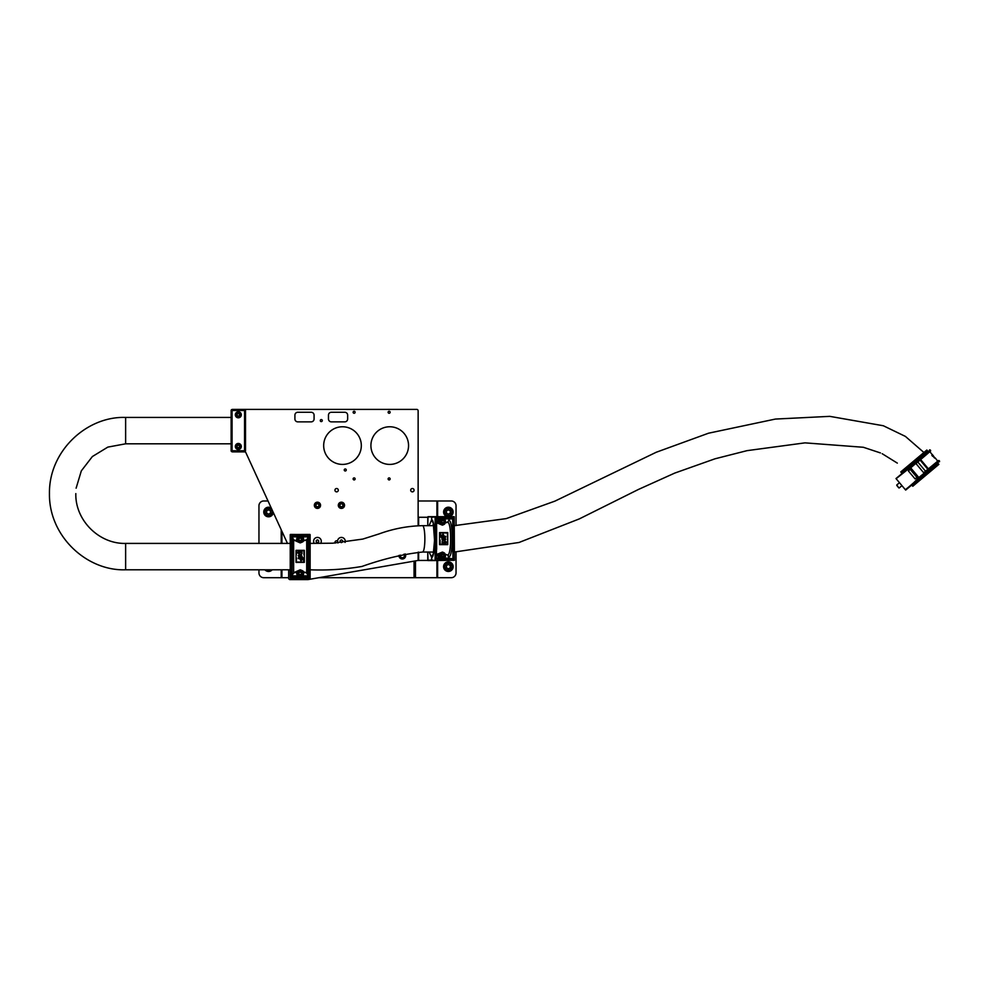 <?xml version="1.0" encoding="UTF-8"?>
<svg xmlns="http://www.w3.org/2000/svg" width="989" height="989" viewBox="0 0 989 989"><rect width="100%" height="100%" fill="white"/><g stroke="black" fill="none" stroke-linecap="round" stroke-linejoin="round"><path stroke-width="1.48" d="M271.258 508.049A4.797 4.797 0 0 0 263.754 512.005L263.754 512.005A4.797 4.797 0 0 0 268.279 516.79A4.797 4.797 0 0 0 273.31 512.537M268.019 500.978L263.754 500.978A4.797 4.797 0 0 0 258.957 505.775L258.957 543.406M258.957 569.788L258.957 572.903A4.797 4.797 0 0 0 263.754 577.7L288.664 577.7M418.137 500.978L451.244 500.978A4.797 4.797 0 0 1 456.04 505.775L456.04 525.604M456.04 551.986L456.04 572.903A4.797 4.797 0 0 1 451.244 577.7L318.878 577.7M345.26 468.971A1.001 1.001 0 0 0 344.246 469.973A1.001 1.001 0 0 0 345.26 470.987A1.001 1.001 0 0 0 346.261 469.973A1.001 1.001 0 0 0 345.26 468.971M321.277 419.571A1.001 1.001 0 0 0 320.275 420.585A1.001 1.001 0 0 0 321.277 421.586A1.001 1.001 0 0 0 322.29 420.585A1.001 1.001 0 0 0 321.277 419.571M405.206 553.927A3.363 3.363 0 0 1 402.313 558.995A3.363 3.363 0 0 1 398.963 555.435M400.224 555.101A2.163 2.163 0 0 0 404.278 556.523A2.163 2.163 0 0 0 403.932 554.211M337.583 541.082A1.681 1.681 0 0 0 335.086 543.122M412.388 488.504A1.681 1.681 0 0 0 410.707 490.185A1.681 1.681 0 0 0 412.388 491.867A1.681 1.681 0 0 0 414.07 490.185A1.681 1.681 0 0 0 412.388 488.504M336.619 488.504A1.681 1.681 0 0 0 334.95 490.185A1.681 1.681 0 0 0 336.619 491.867A1.681 1.681 0 0 0 338.3 490.185A1.681 1.681 0 0 0 336.619 488.504M389.728 426.766A18.816 18.816 0 0 0 370.912 445.594A18.816 18.816 0 0 0 389.728 464.41A18.816 18.816 0 0 0 408.556 445.594A18.816 18.816 0 0 0 389.728 426.766M342.491 426.766A18.816 18.816 0 0 0 323.675 445.594A18.816 18.816 0 0 0 342.491 464.41A18.816 18.816 0 0 0 361.319 445.594A18.816 18.816 0 0 0 342.491 426.766M389.134 411.251A1.001 1.001 0 0 0 388.121 412.265A1.001 1.001 0 0 0 389.134 413.266A1.001 1.001 0 0 0 390.136 412.265A1.001 1.001 0 0 0 389.134 411.251M354.124 411.251A1.001 1.001 0 0 0 353.122 412.265A1.001 1.001 0 0 0 354.124 413.266A1.001 1.001 0 0 0 355.125 412.265A1.001 1.001 0 0 0 354.124 411.251M354.124 477.91A1.001 1.001 0 0 0 353.122 478.911A1.001 1.001 0 0 0 354.124 479.925A1.001 1.001 0 0 0 355.125 478.911A1.001 1.001 0 0 0 354.124 477.91M389.134 477.91A1.001 1.001 0 0 0 388.121 478.911A1.001 1.001 0 0 0 389.134 479.925A1.001 1.001 0 0 0 390.136 478.911A1.001 1.001 0 0 0 389.134 477.91M238.386 445.26A1.199 1.199 0 0 0 237.311 445.792M238.25 447.646A1.199 1.199 0 0 0 239.326 447.102M238.979 413.798A1.199 1.199 0 0 0 237.78 413.736M237.669 415.813A1.199 1.199 0 0 0 238.868 415.875M300.607 578.293A1.199 1.199 0 0 0 301.67 578.293M427.767 517.272L418.137 517.272L418.137 410.818A1.434 1.434 0 0 0 416.703 409.384L232.563 409.384A1.434 1.434 0 0 0 231.908 409.545M427.804 560.429L418.137 560.429L307.851 579.616L290.111 579.616A1.434 1.434 0 0 1 288.664 578.182L288.664 569.788M231.908 451.713A1.434 1.434 0 0 0 232.563 451.874L244.592 451.874A1.434 1.434 0 0 1 245.902 452.715L287.465 543.406M344.778 412.265A2.88 2.88 0 0 1 347.646 415.145L347.646 418.977A2.88 2.88 0 0 1 344.778 421.858L331.352 421.858A2.88 2.88 0 0 1 328.472 418.977L328.472 415.145A2.88 2.88 0 0 1 331.352 412.265L344.778 412.265M311.201 412.265L297.776 412.265A2.88 2.88 0 0 0 294.907 415.145L294.907 418.977A2.88 2.88 0 0 0 297.776 421.858L311.201 421.858A2.88 2.88 0 0 0 314.082 418.977L314.082 415.145A2.88 2.88 0 0 0 311.201 412.265M241.316 414.799A2.992 2.992 0 0 1 238.324 417.803A2.992 2.992 0 0 1 235.32 414.799A2.992 2.992 0 0 1 238.324 411.807A2.992 2.992 0 0 1 241.316 414.799M239.276 443.616L241.316 446.447A2.992 2.992 0 0 1 238.324 449.451A2.992 2.992 0 0 1 235.32 446.447A2.992 2.992 0 0 1 238.324 443.455A2.992 2.992 0 0 1 241.316 446.447L239.276 449.29M244.555 409.533L232.081 409.533A0.964 0.964 0 0 0 231.129 410.484L231.129 450.761A0.964 0.964 0 0 0 232.081 451.726L244.555 451.726A0.964 0.964 -90 0 0 245.507 450.761L245.507 410.484A0.964 0.964 0 0 0 244.555 409.533L244.555 410.484L232.081 410.484L232.081 450.761L244.555 450.761L244.555 410.484L245.507 410.484M341.415 502.177A3.115 3.115 0 0 1 344.531 505.292A3.115 3.115 0 0 1 341.415 508.408A3.115 3.115 0 0 1 338.3 505.292A3.115 3.115 0 0 1 341.415 502.177A3.115 3.115 0 0 0 338.3 505.292A3.115 3.115 0 0 0 341.415 508.408M339.981 506.121L341.415 506.949L342.862 506.121L342.862 504.464L341.415 503.624L339.981 504.464L339.981 506.121M317.444 502.177A3.115 3.115 0 0 1 320.56 505.292A3.115 3.115 0 0 1 317.444 508.408A3.115 3.115 0 0 1 314.329 505.292A3.115 3.115 0 0 1 317.444 502.177A3.115 3.115 0 0 0 314.329 505.292A3.115 3.115 0 0 0 317.444 508.408M315.998 506.121L317.444 506.949L318.878 506.121L318.878 504.464L317.444 503.624L315.998 504.464L315.998 506.121M235.926 446.323A2.398 2.398 0 0 1 238.448 444.061A2.398 2.398 0 0 1 240.71 446.583A2.398 2.398 0 0 1 238.188 448.845A2.398 2.398 0 0 1 235.926 446.323M238.942 447.683L239.697 446.521L239.078 445.297L237.694 445.223L236.94 446.373L237.57 447.609L238.942 447.683M236.309 413.489A2.398 2.398 0 0 1 239.635 412.796A2.398 2.398 0 0 1 240.327 416.109A2.398 2.398 0 0 1 237.014 416.814A2.398 2.398 0 0 1 236.309 413.489M238.25 416.184L239.474 415.553L239.548 414.181L238.398 413.427L237.162 414.045L237.088 415.429L238.25 416.184M449.414 516.678A4.797 4.797 0 0 0 448.363 507.209A4.797 4.797 0 0 0 447.325 516.678M264.904 569.788A4.797 4.797 0 0 0 272.198 569.788M453.16 566.672A4.797 4.797 0 0 0 448.363 561.876A4.797 4.797 0 0 0 443.579 566.672A4.797 4.797 0 0 0 448.363 571.469A4.797 4.797 0 0 0 453.16 566.672M270.788 569.788A3.832 3.832 0 0 1 266.313 569.788M448.363 562.828A3.832 3.832 0 0 1 452.208 566.672A3.832 3.832 0 0 1 448.363 570.505A3.832 3.832 0 0 1 444.531 566.672A3.832 3.832 0 0 1 448.363 562.828M446.447 567.773L448.363 568.885L450.292 567.773L450.292 565.56L448.363 564.459L446.447 565.56L446.447 567.773M448.363 508.161A3.832 3.832 0 0 1 452.208 512.005A3.832 3.832 0 0 1 448.363 515.838A3.832 3.832 0 0 1 444.531 512.005A3.832 3.832 0 0 1 448.363 508.161M446.447 513.106L448.363 514.218L450.292 513.106L450.292 510.893L448.363 509.792L446.447 510.893L446.447 513.106M268.551 508.161A3.832 3.832 0 0 1 272.383 512.005A3.832 3.832 0 0 1 268.551 515.838A3.832 3.832 0 0 1 264.706 512.005A3.832 3.832 0 0 1 268.551 508.161M266.634 513.106L268.551 514.218L270.467 513.106L270.467 510.893L268.551 509.792L266.634 510.893L266.634 513.106M924.109 473.261L917.767 478.392L924.109 473.261L924.591 473.842L914.738 462.086L896.121 478.701L909.262 468.242M915.035 462.456L915.53 463.037L903.859 472L927.781 451.33L914.738 462.086L915.344 462.827M905.664 490.074L924.9 474.213L905.355 489.703M924.9 474.213L939.55 461.084L939.142 460.602L926.742 470.838L927.311 471.518L924.9 474.213L924.282 473.471M917.767 478.392L918.2 478.899L905.442 489.802M905.306 489.654L896.121 478.701M895.997 478.552L903.859 472M918.521 477.155L910.721 467.859M909.67 468.737L915.839 463.408M910.053 468.452L917.829 477.712M913.255 483.201L917.891 478.528M909.386 468.39L917.458 478.021M916.964 477.427L915.097 478.936L908.372 470.925L910.189 469.355M934.79 457.944L933.319 455.88M934.852 457.882L934.123 457.079M934.197 457.165L935.062 457.944M931.848 455.336L932.738 456.374L931.959 455.237M923.677 472.742L937.733 461.146L925.519 471.221L917.792 461.999M937.733 461.146L935.26 458.006M932.392 454.779L929.821 451.726L918.373 460.862L930.612 450.428L930.204 449.946L917.804 460.182L918.373 460.862L915.653 463.186M923.973 473.113L926.433 470.467M915.962 463.557L928.003 453.283M928.399 468.848L920.623 459.576L920.079 460.046L927.843 469.305M933.307 455.706L932.454 454.73L933.307 455.706M932.961 456.127L932.046 455.076M932.009 455.101L932.578 455.719M933.196 455.892L932.318 454.841M933.319 455.83L932.355 454.804M934.481 457.907L933.851 457.314M934.914 458.167L934.16 457.128M898.68 487.713L896.875 485.562M899.483 482.706L896.726 485.018L898.853 487.923M926.854 450.044L900.769 471.926L901.535 472.841L927.62 450.959L926.854 450.044M938.104 463.458L912.019 485.339L912.785 486.254L938.87 464.373L938.104 463.458M299.778 574.51A1.199 1.199 0 0 1 298.999 573.595M300.582 572.248A1.199 1.199 0 0 1 301.361 573.163M298.357 574.943A2.398 2.398 0 0 1 298.629 571.555A2.398 2.398 0 0 1 302.004 571.827A2.398 2.398 0 0 1 301.732 575.202A2.398 2.398 0 0 1 298.357 574.943A2.398 2.398 0 0 0 301.732 575.202A2.398 2.398 0 0 0 302.004 571.827M301.484 573.843L301.237 572.483L299.927 572.025L298.876 572.915L299.123 574.275L300.433 574.745L301.484 573.843M300.817 538.325A1.199 1.199 0 0 1 301.373 539.376M299.543 540.353A1.199 1.199 0 0 1 298.975 539.289M302.3 538.214A2.398 2.398 0 0 1 301.299 541.453A2.398 2.398 0 0 1 298.06 540.451A2.398 2.398 0 0 1 299.061 537.212A2.398 2.398 0 0 1 302.3 538.214M299.012 538.597L298.95 539.982L300.124 540.723L301.348 540.068L301.398 538.684L300.223 537.954L299.012 538.597M433.392 524.096L432.65 525.666M432.823 552.047L433.392 553.135M427.78 516.926L454.211 516.678L428.014 516.678L435.036 516.691L427.78 516.926L427.78 525.666M435.036 560.54L427.78 560.306L431.624 559.959L431.624 557.314L429.177 552.047M429.078 525.666L431.624 519.917L431.624 517.272L431.699 519.917C435.444 519.002 435.432 558.253 431.699 557.314L431.699 559.959L435.073 560.553L428.014 560.553L454.248 560.306L454.248 516.926L435.135 516.926L435.135 560.306L435.135 516.926L431.699 517.272L431.699 519.917L433.046 522.847L431.699 519.917M433.083 522.946L431.624 519.917M435.086 560.553L431.624 559.959L431.872 556.189L433.083 554.285M442.578 558.031A2.398 2.361 -90 0 1 441.255 553.642A2.398 2.361 -90 0 1 442.578 553.247L443.023 553.247A2.398 2.361 -90 0 1 444.333 557.635A2.398 2.361 -90 0 1 440.76 556.337A2.398 2.361 -90 0 1 443.023 553.247C445.557 554.063 445.99 555.521 444.333 557.623L442.578 558.031M443.678 554.396L442.318 554.495L441.712 555.731L442.479 556.881L443.838 556.782L444.432 555.546L443.678 554.396M442.466 556.856L444.098 555.546L443.356 554.421M440.538 520.375A2.398 2.361 -90 0 1 442.578 519.2L443.023 519.2A2.398 2.361 -90 0 1 445.05 522.81A2.398 2.361 -90 0 1 440.97 522.785A2.398 2.361 -90 0 1 443.023 519.2C445.062 519.608 445.742 520.82 445.05 522.81L442.578 523.985A2.398 2.361 -90 0 1 440.538 520.375M443.06 522.983L444.246 522.303L444.259 520.919L443.084 520.214L441.898 520.894L441.885 522.279L443.06 522.983M442.899 522.884L444.246 522.303M443.913 522.303L443.925 520.919L442.924 520.301M290.469 534.419L290.234 543.406L290.469 534.419L310.126 534.666L310.126 578.058L310.126 534.666L290.469 534.666L290.469 578.058L309.878 578.058L309.878 534.419L290.272 534.542M290.234 569.788L290.234 534.666L290.234 578.058L309.878 578.293L290.469 578.293L290.234 569.788L125.628 569.788L125.628 543.418C99.024 544.098 75.139 520.226 75.819 493.61M436.631 554.47L442.392 552.072C444.605 552.863 445.347 553.556 444.605 554.137L447.832 554.965C451.59 554.174 451.577 523.045 447.832 522.266L444.605 523.094C445.347 523.676 444.605 524.368 442.392 525.159L436.631 522.761M436.631 527.866L436.631 549.365M439.549 532.601L447.733 532.601L447.733 544.63L439.549 544.63L439.549 532.601L447.634 533.083L447.634 544.321L447.461 532.651L439.549 532.601M440.056 533.083L440.056 537.114L440.056 533.083M443.01 518.755L443.702 518.755A3.115 3.066 -90 0 1 442.442 524.714A3.115 3.066 -90 0 1 441.181 518.755L442.009 518.755A2.88 2.831 -90 0 0 442.442 524.467L442.578 524.467A2.88 2.831 -90 0 1 441.539 518.916A2.88 2.831 -90 0 1 445.359 521.055A2.88 2.831 -90 0 1 442.578 524.467M436.631 518.854L439.734 518.854A3.227 3.177 90 0 0 438.448 522.773L442.751 524.689M443.851 542.429L445.767 542.429L445.767 543.085L442.12 543.085L442.256 541.144L443.121 542.331L445.742 542.429M442.652 542.504L442.256 541.144M444.37 536.347L445.767 536.347L445.767 537.089L441.972 537.089L442.021 534.95L443.171 534.184L444.37 536.347L445.742 536.347M441.996 537.089L442.046 534.95L443.171 534.184M444.667 537.732L443.319 539.462L444.667 537.732L445.816 539.252L444.642 540.81L444.642 538.461M442.578 539.166A11.027 10.867 90 0 0 443.146 539.809L443.171 539.809A11.027 10.867 90 0 0 446.657 542.306L446.657 542.306A14.39 14.167 -90 0 1 444.654 540.81L444.642 540.81M442.293 538.177L443.06 537.88L443.134 539.833M440.278 533.677L440.241 533.677A11.027 10.867 90 0 0 442.083 538.473L442.108 538.473A11.027 10.867 90 0 0 442.108 538.486L442.108 538.486A0.729 0.717 -90 0 1 442.33 538.177A14.39 14.167 -90 0 1 440.278 533.677A11.027 10.867 90 0 0 442.108 538.486M441.922 539.314L442.083 538.473L442.961 540.674L441.947 539.314M440.056 540.118L439.722 544.321L440.056 540.118M436.631 522.526L438.189 522.86A3.462 3.412 -90 0 1 439.005 519.089L436.631 519.089M436.631 558.377L441.181 558.476A3.115 3.066 -90 0 1 442.751 552.542L438.448 554.458A3.227 3.177 90 0 0 439.734 558.377L439.005 558.142A3.462 3.412 -90 0 1 438.189 554.372L436.631 554.705M447.708 555.188L449.105 558.142L452.95 558.946L452.678 518.768L449.105 519.089L449.105 520.449C453.222 521.203 453.222 556.016 449.105 556.782L447.832 554.965L444.531 554.372M447.708 522.044L448.821 520.449L447.708 522.044L444.531 522.86M442.751 552.542A3.115 3.066 -90 0 1 443.702 558.476L443.01 558.476M442.503 552.764A2.88 2.831 90 0 0 439.611 555.645A2.88 2.831 90 0 0 442.009 558.476L441.181 558.476M439.005 519.089L441.181 518.755M443.913 558.377L452.443 558.698L436.433 558.946L436.631 518.755M436.631 518.768L452.95 518.285L452.95 558.946L436.433 558.946L436.433 518.285L452.95 518.285L444.284 519.089M447.56 544.148L439.833 544.593L447.461 544.593L447.56 540.118M444.444 540.093L444.506 540.674A14.39 14.167 -90 0 1 442.763 538.77L442.59 539.141A11.027 10.867 90 0 0 446.682 542.306M440.303 544.284L447.411 544.284M442.627 536.347L443.74 536.347L443.183 534.925L442.627 536.347L443.715 536.347L443.159 534.925M442.318 538.177L443.06 537.88M443.715 540.353L442.985 540.674M444.469 540.093L444.667 538.461L443.888 540.093M306.627 572.928L308.568 576.686L308.321 536.508L291.792 536.026L298.48 536.594A3.227 3.227 0 0 0 297.182 540.513C295.934 542.479 304.414 542.479 303.178 540.513A3.227 3.227 0 0 0 301.88 536.594L308.568 536.026L306.701 540.006L303.438 540.835C303.672 541.416 302.585 542.108 300.174 542.899L293.646 540.006L293.646 572.705L300.174 569.812C302.585 570.604 303.672 571.296 303.438 571.877L306.701 572.705L306.701 540.006L307.999 538.189L307.999 574.522L306.627 572.928L303.4 572.112A3.462 3.462 0 0 1 302.572 575.882L307.764 575.882L307.764 574.522M304.34 562.382L296.02 562.382L296.02 550.341L304.34 550.341L304.34 562.382L296.304 562.333L304.34 562.382M304.031 561.888L304.031 557.858L304.031 561.888M298.901 576.228A3.115 3.115 0 0 1 300.174 570.27L297.182 572.198A3.227 3.227 0 0 0 298.48 576.117L299.741 576.228M301.015 557.104L301.769 556.807A14.39 14.39 0 0 1 303.846 561.307A11.027 11.027 0 0 0 301.979 556.486A0.729 0.729 0 0 1 301.756 556.795L301.015 557.104L300.903 555.163M298.208 555.719L299.543 554.297A14.39 14.39 0 0 1 301.324 556.201L301.497 555.843A11.027 11.027 0 0 0 297.343 552.666A14.39 14.39 0 0 1 299.407 554.174L298.208 555.719L299.383 557.252L300.743 555.509M304.031 554.866L304.192 550.663L304.031 554.866M296.428 557.858L296.428 561.888M300.619 536.495L302.572 536.842A3.462 3.462 0 0 1 303.4 540.6L306.627 539.784M293.733 539.784L292.027 536.508L292.027 576.204L292.361 538.189L293.646 540.006L296.96 540.6A3.462 3.462 0 0 1 297.788 536.842L292.596 536.842L292.596 538.189M293.733 572.928L292.596 574.522L293.733 572.928L296.96 572.112A3.462 3.462 0 0 0 297.788 575.882L291.792 576.686L300.619 576.228M301.46 536.495A3.115 3.115 0 0 1 302.634 541.255A3.115 3.115 0 0 1 297.726 541.255A3.115 3.115 0 0 1 298.901 536.495L299.741 536.495M297.788 536.842L298.901 536.495M302.572 575.882L301.88 576.117A3.227 3.227 0 0 0 303.178 572.198L300.174 570.257A3.115 3.115 0 0 1 301.46 576.228M296.428 550.824L296.329 554.866L296.564 550.589L304.056 550.391L296.304 550.391L296.428 554.866M303.796 550.688L296.564 550.688M298.258 558.624L298.258 557.883L302.09 557.883L302.041 560.021L300.903 560.788L299.692 558.624L298.258 558.624M301.46 558.624L300.322 558.624L300.891 560.046L301.46 558.624M300.347 554.619L301.089 554.297L301.991 556.498M299.543 554.297L299.383 556.51L300.162 554.878M298.258 552.542L298.258 551.899L301.942 551.899L302.004 553.222L301.83 553.828L300.953 552.641L298.258 552.542M337.991 542.973A3.832 3.832 0 0 1 341.415 537.423A3.832 3.832 0 0 1 345.074 542.405M340.216 541.947L341.415 542.64L342.614 541.947L342.614 540.563L341.415 539.87L340.216 540.563L340.216 541.947M314.267 543.418A3.832 3.832 0 0 1 316.839 537.46A3.832 3.832 0 0 1 320.609 543.406M316.369 542.133L317.654 542.615L318.73 541.749L318.52 540.377L317.222 539.883L316.146 540.76L316.369 542.133M303.054 573.385A2.88 2.88 0 0 0 300.174 570.505A2.88 2.88 0 0 0 297.306 573.385A2.88 2.88 0 0 0 300.174 576.253A2.88 2.88 0 0 0 303.054 573.385M303.017 538.881A2.88 2.88 0 0 0 299.716 536.495A2.88 2.88 0 0 0 297.343 539.796A2.88 2.88 0 0 0 300.631 542.182A2.88 2.88 0 0 0 303.017 538.881M445.409 555.645A2.88 2.831 90 0 0 442.578 552.764A2.88 2.831 90 0 0 439.746 555.645A2.88 2.831 90 0 0 442.578 558.513A2.88 2.831 90 0 0 445.409 555.645M281.21 529.758L281.21 543.406M281.21 569.788L281.21 577.7M281.927 531.328L281.927 543.406M281.927 569.788L281.927 577.7M437.633 500.978L437.633 516.678M437.633 560.553L437.633 577.7M436.915 500.978L436.915 516.678M436.915 560.553L436.915 577.7M415.491 560.899L415.491 577.7M414.045 561.146L414.045 577.7M418.644 517.272L418.644 525.74M418.644 552.146L418.644 560.429M418.137 517.272L418.137 525.765M418.137 552.171L418.137 560.429M232.081 409.533L232.081 410.484L231.129 410.484M244.555 451.726L244.555 450.761L245.507 450.761M231.129 450.761L232.081 450.761L232.081 451.726M341.415 507.926A2.633 2.633 0 0 0 344.048 505.292A2.633 2.633 0 0 0 341.415 502.647A2.633 2.633 0 0 0 338.782 505.292A2.633 2.633 0 0 0 341.415 507.926M317.444 507.926A2.633 2.633 0 0 0 320.077 505.292A2.633 2.633 0 0 0 317.444 502.647A2.633 2.633 0 0 0 314.799 505.292A2.633 2.633 0 0 0 317.444 507.926M240.376 446.558A2.065 2.065 0 0 0 238.436 444.395A2.065 2.065 0 0 0 236.26 446.336A2.065 2.065 0 0 0 238.213 448.512A2.065 2.065 0 0 0 240.376 446.558M240.043 415.924A2.065 2.065 0 0 0 239.449 413.081A2.065 2.065 0 0 0 236.594 413.674A2.065 2.065 0 0 0 237.199 416.53A2.065 2.065 0 0 0 240.043 415.924M266.956 569.788A3.499 3.499 0 0 0 270.145 569.788M448.363 570.171A3.499 3.499 0 0 0 451.874 566.672A3.499 3.499 0 0 0 448.363 563.174A3.499 3.499 0 0 0 444.865 566.672A3.499 3.499 0 0 0 448.363 570.171M448.363 515.504A3.499 3.499 0 0 0 451.874 512.005A3.499 3.499 0 0 0 448.363 508.507A3.499 3.499 0 0 0 444.865 512.005A3.499 3.499 0 0 0 448.363 515.504M268.551 515.504A3.499 3.499 0 0 0 272.049 512.005A3.499 3.499 0 0 0 268.551 508.507A3.499 3.499 0 0 0 265.052 512.005A3.499 3.499 0 0 0 268.551 515.504M928.819 452.579L927.781 451.33M936.719 461.987L937.757 463.235M918.287 459.156L919.461 460.565M928.399 471.221L927.225 469.812M301.744 572.038A2.065 2.065 0 0 0 298.839 571.815A2.065 2.065 0 0 0 298.604 574.72A2.065 2.065 0 0 0 301.521 574.955A2.065 2.065 0 0 0 301.744 572.038M298.357 540.303A2.065 2.065 0 0 0 301.138 541.156A2.065 2.065 0 0 0 302.004 538.375A2.065 2.065 0 0 0 299.21 537.509A2.065 2.065 0 0 0 298.357 540.303M427.78 552.047L427.78 560.306M441.947 553.927A2.065 2.027 90 0 0 441.391 556.782A2.065 2.027 90 0 0 444.209 557.351A2.065 2.027 90 0 0 444.766 554.495A2.065 2.027 90 0 0 441.947 553.927M444.827 522.637A2.065 2.027 90 0 0 444.11 519.818A2.065 2.027 90 0 0 441.329 520.548A2.065 2.027 90 0 0 442.046 523.366A2.065 2.027 90 0 0 444.827 522.637M440.154 540.118L440.154 544.148M447.411 532.947L440.303 532.947M440.154 533.083L440.154 537.114M436.631 558.142L439.005 558.142M444.284 558.142L448.821 558.142L448.821 556.782M448.821 520.449L448.87 518.854L443.913 518.854M436.433 558.946L436.433 518.285M454.446 560.306L454.211 516.678M303.932 554.866L303.932 550.824M296.564 562.036L303.796 562.036M303.932 561.888L303.932 557.858M307.764 538.189L307.764 536.842L302.572 536.842M292.596 574.522L292.596 575.882L297.788 575.882M308.568 576.686L291.792 576.686L291.792 536.026L308.568 536.026L308.568 576.686M231.129 417.445L125.628 417.445L125.628 443.814L107.838 447.102L92.385 456.535L81.321 470.863L76.116 488.195M309.767 569.788C327.31 570.492 344.716 569.38 361.962 566.45C383.324 558.884 403.524 554.075 422.575 552.047A13.191 2.287 -90 0 0 423.626 550.564A13.191 2.287 -90 0 0 424.862 538.857A13.191 2.287 -90 0 0 422.575 525.666L433.689 525.666M125.628 569.788L125.628 569.788C86.859 571.209 48.807 536.236 49.45 493.61C48.807 450.984 86.859 416.01 125.628 417.445M930.204 449.946L929.536 449.884M930.612 450.428L930.55 451.108M939.142 460.602L938.474 460.54M939.55 461.084L939.488 461.752M901.956 485.648L899.199 487.96M935.47 466.289L936.484 466.375M915.27 483.238L915.171 484.251M428.014 516.678L427.767 525.666M427.767 552.047L428.014 560.553M433.256 554.322L434.542 540.328L433.256 522.909M454.446 552.023L519.052 542.466L579.307 518.904L638.486 489.431L674.77 473.076L714.973 458.809L747.041 450.65L805.009 442.862L863.36 447.275L880.457 452.937M882.2 453.716L897.32 463.112M125.628 543.406L290.234 543.406M923.911 452.505L905.43 436.421L883.338 425.752L829.783 416.357L775.413 419.064L708.544 433.207L656.226 452.257L554.928 501.126L506.22 518.607L454.446 525.641M422.575 552.047L433.602 552.047M422.575 525.666C407.728 525.987 393.226 528.744 379.084 533.912L362.79 539.079L332.65 543.208L309.767 543.406M231.129 443.814L125.628 443.814"/></g></svg>
